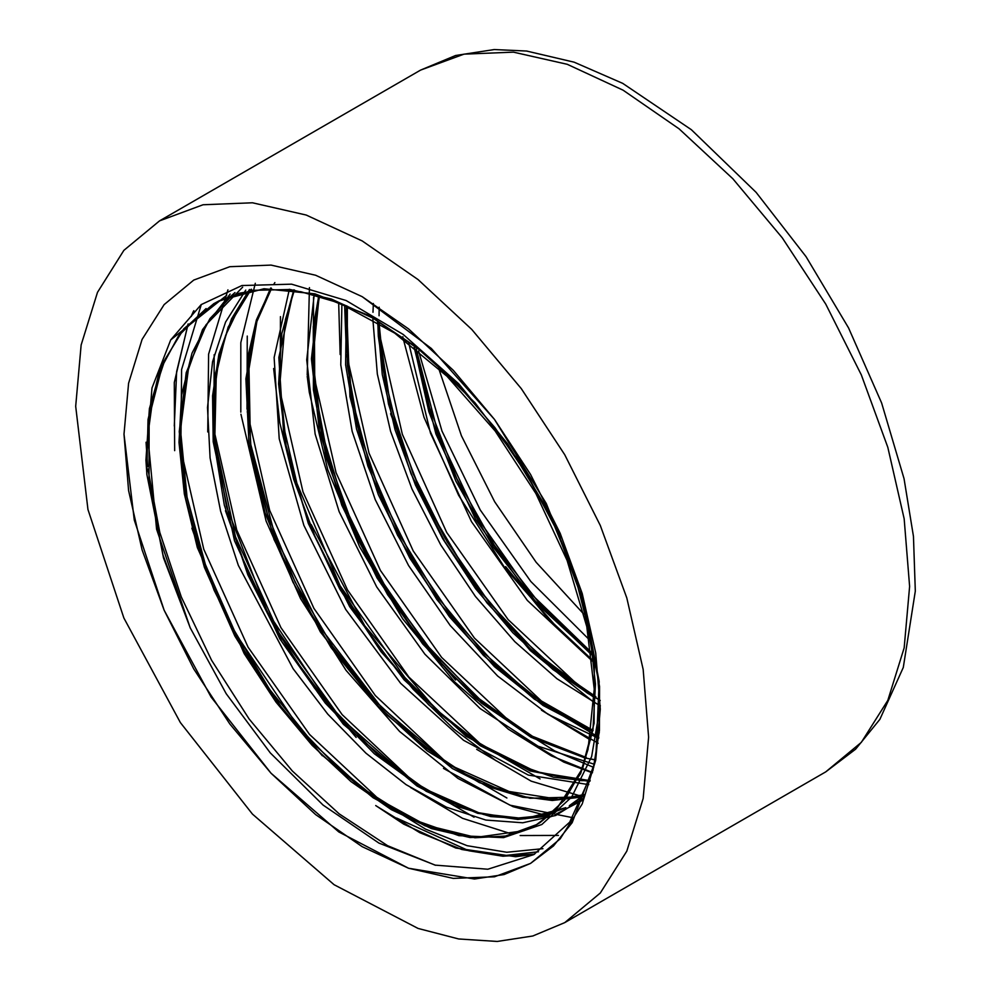 <?xml version="1.0" encoding="UTF-8"?>
<svg xmlns="http://www.w3.org/2000/svg" width="991" height="991" viewBox="0 0 991 991"><rect width="100%" height="100%" fill="white"/><g stroke="black" fill="none" stroke-linecap="round" stroke-linejoin="round"><path stroke-width="1.49" d="M583.984 614.271L536.181 562.231L494.596 501.632L461.484 435.805L438.666 368.305M75.65 406.322L81.163 344.955L97.465 292.308L123.937 250.401L159.563 220.844L202.982 204.765L252.507 202.796L306.256 214.997L362.149 240.912L418.041 279.536L471.778 329.396L521.316 388.559L564.734 454.77L600.36 525.465L626.832 597.945L643.134 669.42L648.634 737.131L643.134 798.498L626.832 851.145L600.36 893.052L564.721 922.609L532.811 935.975L497.197 941.45L458.66 938.923L418.041 928.456L334.066 884.74L252.507 814.057L180.399 722.513L123.937 617.988L87.988 509.473L75.65 406.322M589.36 639.814L530.767 581.407L480.313 509.993L441.924 431.122L418.574 350.901M123.999 434.231L128.57 383.22L142.122 339.467L164.134 304.621L193.753 280.057L229.838 266.69L271.014 265.055L315.683 275.201L362.149 296.73L408.602 328.839L453.283 370.287L494.459 419.466L530.544 474.503L560.163 533.269L582.163 593.522L595.715 652.933L600.298 709.222L595.715 760.221L582.163 803.986L560.163 838.82L530.544 863.396L504.01 874.508L474.404 879.054L408.602 868.252L338.798 831.92L271.014 773.166L211.071 697.069L164.134 610.183L134.256 519.978L123.999 434.231M338.674 302.8L340.161 354.543M542.734 710.968L598.143 743.25M309.44 287.625L307.148 374.932M509.585 730.033L551.33 755.885L592.482 772.435M476.708 749.32L531.238 781.193L583.972 796.987M255.269 283.315L240.763 342.7L240.838 412.182M443.534 768.409L509.969 805.188L572.798 817.736M227.893 289.818L208.63 354.146L207.788 431.952M410.472 787.523L462.512 818.318L513.053 834.447M520.102 835.524L558.466 835.425M193.902 310.691L191.201 316.501M188.067 324.069L174.342 382.563L174.664 450.694M376.89 806.352L419.763 832.75L461.967 849.485L502.016 855.89L538.497 851.752M569.714 822.158L533.827 854.601L487.82 869.256L435.334 865.193L378.909 843.143L323.116 805.039L270.258 752.962L226.171 693.688L190.272 627.972L163.503 557.97L146.879 474.689L145.888 460.208L151.982 387.915L170.762 339.925L201.198 304.609L241.915 285.581L291.552 284.107L346.082 300.471L403.25 334.5L458.523 383.678L507.528 443.695L548.692 511.765L580.813 590.339L599.505 686.441L599.431 730.578L593.027 770.379L569.714 822.158M416.257 349.03L438.319 434.269L477.538 518.058L530.148 592.94L591.305 652.239M379.181 307.272L379.045 315.733M379.119 322.955L384.285 375.403L397.465 430.181L418.004 485.218L445.157 538.46L477.885 587.96L514.849 631.899L554.7 668.566L595.876 696.723M347.358 306.182L347.358 365.32L358.631 429.165L380.668 494.422L412.145 557.735L451.376 615.745L496.268 665.518L544.356 704.44L593.089 730.491M597.424 732.163L599.245 732.832M319.251 295.677L312.834 359.101L321.319 430.367L343.939 504.679L379.132 576.997L424.359 642.54L476.485 696.772L531.845 736.214L586.573 758.053M590.847 759.007L595.418 759.899M311.124 524.487L364.626 625.717L435.805 709.16L474.937 740.475L514.602 763.429L553.387 777.192L589.893 781.242M270.617 288.034L256.855 320.056L248.778 357.293L250.512 443.336L275.411 536.973L320.675 628.108L381.089 706.93L449.951 765.04L519.557 796.107L552.21 800.431L582.151 796.962M249.497 289.521L231.522 318.867L219.544 354.481L213.945 395.372L214.762 440.252L235.449 536.788L278.929 632.865L339.925 717.323L411.03 780.276L447.697 801.36L483.62 814.528L517.736 819.47L549.002 816.126M556.323 813.958L582.435 800.406M230.098 294.129L202.548 329.669L185.689 377.063L180.374 433.761L186.865 496.801L204.654 562.752L232.823 628.145L269.688 689.488L313.28 743.461L361.12 787.288L410.584 818.504L458.944 835.624L503.502 837.606L541.829 824.512L571.733 796.987L591.602 756.628L600.249 705.617M163.503 361.096L149.145 417.223L148.972 483.311L163.069 555.121L190.272 627.972M390.59 413.705L424.061 500.207L471.927 581.234L530.222 650.517L594.34 702.706M324.652 452.998L347.073 514.886L377.237 574.953L413.879 630.759L455.55 680.123M273.652 368.528L279.846 422.884L293.745 479.359L314.841 536.081L342.465 591.156L375.601 642.8L413.098 689.253L453.717 728.967L496.033 760.716M225.428 510.737L247.861 572.513L277.988 632.444L314.568 688.126L356.153 737.403M193.443 311.112L191.028 316.662M188.179 323.958L176.633 371.675L174.329 426.056M191.858 528.166L214.081 590.116L244.145 650.257L280.701 706.224L322.298 755.761M396.611 818.021L468.854 850.835L502.994 856.286L534.62 854.143M414.139 347.358L435.916 433.947L475.569 519.259L529.256 595.219L591.652 654.766M377.571 322.025L382.291 374.635L395.087 429.685L415.514 485.107L442.717 538.782L475.581 588.642L512.842 632.778L552.978 669.582L594.414 697.54M346.317 305.724L345.574 364.824L356.5 428.942L378.314 494.633L409.878 558.354L449.357 616.774L494.571 666.67L543.006 705.505L591.986 731.123M318.582 295.479L311.372 358.829L319.288 430.367L341.784 505.175L377.088 578.063L422.711 643.952L475.284 698.308L531.065 737.354L586.015 758.412M293.683 289.905L278.818 357.54L283.959 437.886L308.374 523.533L349.712 606.765L404.018 679.888L466.117 736.375L530.16 770.986L590.079 780.673M271.15 288.034L256.483 319.858L247.75 357.255L248.791 444.302L273.999 539.426L320.328 631.837L382.216 711.142L452.453 768.459L488.142 786.668L522.814 797.247L555.443 799.898L585.049 794.46M251.157 289.273L231.869 318.396L218.887 354.27L212.631 395.83L213.189 441.726L234.508 540.739L279.883 638.997L343.431 724.322L416.914 786.024L454.423 805.572L490.818 816.584L524.933 818.839L555.654 812.273M569.354 805.733L585.099 794.348M234.731 292.704L209.931 318.668L192.031 353.168L181.588 394.864L179.049 442.333L184.376 493.84L197.37 547.49L244.108 653.589L276.043 702.148L312.153 745.356L351.074 781.676L391.346 809.709L431.481 828.575L469.945 837.506L505.311 836.231L536.267 824.871L539.934 822.641L564.597 800.071L582.535 768.657L592.952 729.512L595.455 684.087L589.955 634.178L576.514 581.593L555.703 528.314L528.215 476.361L494.992 427.691L457.309 384.087L416.48 347.271L373.966 318.557L331.353 299.034L290.177 289.545L251.887 290.326L217.933 301.487L213.437 303.952L183.806 328.801L162.14 364.192L149.356 408.664L145.888 460.208M146.829 474.132L148.043 419.527L159.229 371.935L178.566 335.652L205.583 308.957M213.722 303.754L219.383 300.694L264.027 288.802L315.002 293.844L369.309 315.646L423.727 352.672L474.986 402.767L520.102 462.698L556.323 528.872L581.606 597.139L594.389 663.313L594.092 723.356L580.689 773.463L555.195 810.675L536.54 824.673L505.559 836.07L474.887 837.767L425.139 825.899L373.062 797.767L321.889 754.869L274.804 699.919L234.805 636.111L204.332 567.36L185.428 497.779L179.198 431.556L186.234 372.727L206.054 324.738L242.684 287.204M251.466 289.236L240.999 303.333L225.527 335.515L216.273 373.954L214.774 438.988L226.431 506.376L267.297 611.645L330.325 706.187L376.493 753.507L425.102 789.059L478.789 812.781L513.747 818.492L545.397 815.37L565.911 807.64L524.995 818.677L477.798 813.363L426.229 791.276L374.313 753.829L325.308 703.115L282.237 642.304L247.886 574.953L224.313 505.187L213.164 437.204L215.059 375.056L228.128 327.08L251.268 289.261M585.062 794.423L575.734 797.049L529.912 798.25L479.347 782.58L427.183 750.769L376.679 704.861L331.006 647.495L292.989 582.212L265.093 512.88L249.001 443.695L245.904 378.872L255.913 322.224L271.113 288.48M273.603 284.504L274.879 282.596M590.116 780.549L581.345 780.722L532.229 771.419L480.301 745.678L428.781 704.861L380.878 651.558L339.64 588.84L307.569 520.585L286.82 450.855L278.62 383.851L281.828 333.571L293.869 289.929M595.405 759.948L584.702 757.904L533.468 738.295L481.403 703.077L431.754 654.184L387.592 594.687L351.768 528.067L326.448 458.399L313.354 389.872L313.243 326.596L318.829 295.566M592.011 730.875L586.523 728.682L534.397 699.2L483.422 655.286L436.833 599.431L397.478 535.115L367.934 466.117L349.947 396.648L346.577 305.823M600.162 700.352L587.552 693.254L535.759 654.568L487.101 602.974L444.674 541.445L411.067 473.772L388.522 403.994L378.339 336.308L377.868 322.199M591.59 654.357L538.324 604.993L493.146 546.896L455.897 481.106L428.855 411.637L414.523 347.655M402.829 336.63L403.25 339.095M403.275 339.219L423.999 417.36L458.598 495.265L504.791 567.831L559.556 630.313M362.149 296.73L315.683 275.201L271.014 265.055L229.838 266.69L193.753 280.057L164.134 304.621L142.122 339.467L128.57 383.22L123.999 434.231L128.57 490.52L142.122 549.931L164.134 610.183L193.753 668.95L229.838 723.987L271.014 773.166L315.683 814.602L362.149 846.71L408.602 868.252L453.283 878.398L494.447 876.762L530.544 863.396L553.424 845.967L572.166 822.617L595.715 760.221L599.146 681.61L582.163 593.522L546.239 503.552L494.459 419.466L431.271 348.485L362.149 296.73M420.568 70.163L463.986 54.084L513.511 52.102L567.261 64.316L623.153 90.231L679.046 128.855L732.783 178.702L782.32 237.877L825.726 304.076L861.352 374.784L887.837 447.263L904.139 518.727L909.639 586.449L904.139 647.804L887.825 700.451L861.352 742.358L825.726 771.915L855.592 749.258L879.835 719.317L903.309 667.451L915.35 591.169L913.417 536.366L904.027 478.715L881.643 402.978L848.531 327.947L806.104 256.731L756.133 192.341L691.396 129.672L622.732 83.355L574.21 62.16L526.593 51.024L494.261 49.55L455.625 55.484L420.568 70.163L159.563 220.844M378.55 322.608L379.503 333.385M379.739 335.515L402.284 434.293L446.681 532.378L508.197 619.635L580.144 686.961M581.655 688.064L600.162 700.649M344.558 304.943L346.392 352.189M346.652 354.592L369.036 453.073L413.259 550.959L474.503 638.055L546.19 705.493M548.308 707.041L598.837 737.254M313.552 297.25L313.255 371.216M313.577 374.251L336.098 472.707L380.383 570.432L441.602 657.429L513.264 724.731M515.283 726.217L554.737 750.943L593.758 767.43M280.403 316.637L280.218 391.185M280.428 393.117L303.023 491.858L347.445 589.88L408.936 677.076L480.87 744.352M482.245 745.356L540.033 778.864M247.217 336.048L247.019 409.085M247.304 411.822L269.701 510.39L313.961 608.35L375.279 695.521L447.04 762.959M449.369 764.668L506.897 797.941M214.205 354.654L213.957 428.88M214.242 431.531L236.725 529.925L280.973 627.625L342.13 714.61L413.743 781.949M415.539 783.274L474.032 817.154M201.334 304.51L181.663 369.544L180.87 448.39M181.105 450.608L203.725 549.299L248.146 647.272L309.601 734.418L381.498 801.669M383.195 802.908L425.498 829.071L467.17 845.67L506.797 852.297L542.994 848.705M145.999 442.234L147.696 466.513M147.956 469.077L159.762 532.452L181.328 597.115L211.554 660.241L249.125 719.032L292.333 770.998L339.195 813.834L387.63 845.67L435.445 865.217M561.055 537.779L556.657 528.079M408.788 343.22L430.478 433.005L471.406 521.687L527.361 600.385L592.445 661.294M373.297 303.481L372.95 312.314M372.864 319.251L377.348 373.929L390.553 431.32L412.021 489.096L440.722 544.914L475.457 596.471L514.787 641.66L556.979 678.686L600.273 705.951M341.932 303.828L340.83 364.961L352.201 431.494L375.18 499.625L408.503 565.502L450.1 625.457L497.569 675.973L548.097 714.362L598.725 738.307M314.308 294.277L306.69 359.832L315.188 434.095L339.195 511.69L376.716 586.87L424.953 654.159L480.14 708.59L538.138 746.235L594.489 764.284M289.372 289.298L274.173 357.528L279.264 438.716L303.903 525.317L345.71 609.465L400.674 683.356L463.503 740.339L528.277 775.111L588.778 784.587M245.768 290.14L225.539 322.087L212.607 361.665L207.453 407.524L210.117 457.953L220.584 511.195L238.397 565.353L293.039 668.628L327.835 714.115L365.952 753.222L406 784.587L446.458 807.157L485.825 820.003L522.691 822.815L555.641 815.482L583.439 798.201M226.666 295.33L170.749 339.913M564.721 922.609L825.726 771.915M541.495 710.163L590.5 740.004M307.222 376.345L309.316 392.498L327.761 469.672L359.634 546.772L402.817 619.003L454.51 681.858L508.321 729.277L563.792 762.104L592.37 772.856M240.949 414.238L266.034 521.006L300.459 598.552L346.02 670.25L399.658 731.494L457.929 778.43L513.053 806.736L550.996 816.757M375.676 805.559L403.684 824.165L455.922 848.061L515.58 856.732L534.161 854.403M505.645 566.567L547.094 617.368L592.197 659.932M585.136 794.262L572.909 803.565M217.933 301.487L239.289 293.163L264.894 289.149L300.93 291.726L339.331 303.06L394.604 333.112L447.077 376.369L495.104 430.961L535.908 493.568L567.075 560.386L586.746 626.634L594.204 689.104L588.035 749.382L581.135 770.589L557.103 808.507L539.934 822.641M593.299 653.688L591.293 652.128M591.193 652.053L540.244 604.386L494.435 545.298L456.74 478.356L429.586 407.772L416.369 349.216M594.427 695.732L588.443 692.201L537.63 653.961L489.715 603.197L447.114 541.743L413.272 474.082L390.38 404.316L379.801 336.63L379.243 323.202M592.16 729.834L532.316 695.806L482.865 652.115L437.626 597.226L399.286 534.322L370.213 467.021L351.855 397.961L346.119 332.542L347.63 306.293M586.288 757.52L532.563 736.363L481.341 700.885L432.026 651.644L388.187 591.924L352.635 525.28L327.563 455.749L314.729 388.323L314.407 326.163L319.635 295.801M590.202 780.264L581.915 780.351L535.326 771.493L481.18 744.551L442.197 714.784L404.786 677.497L340.086 585.631L296.891 483.311L284.925 431.927L279.97 382.724L285.445 319.635L294.451 290.016M585.086 794.373L575.598 796.975L558.28 799.303L500.963 790.199L463.974 773.314L426.551 748.304L377.224 702.755L332.53 646.293L295.157 582.188L267.459 514.218L250.872 445.38L247.032 380.792L256.904 321.468L271.497 288.468M532.885 826.667L524.016 830.693L475.829 837.37L425.907 825.094L374.016 796.628L335.392 765.411L298.601 726.973L235.771 633.757L205.756 565.799L186.989 497.123L180.523 429.772L188.761 366.323L206.339 324.862L225.985 300.347L234.941 292.642M190.322 627.997L156.541 529.206L147.808 435.743L153.295 394.678L165.15 359.176L182.951 330.276L206.078 308.61"/></g></svg>
